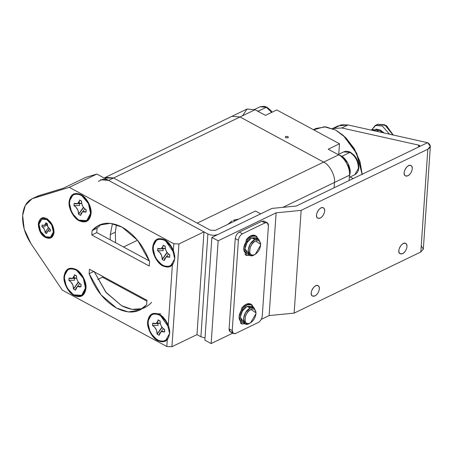 <?xml version="1.0" encoding="UTF-8"?>
<svg xmlns="http://www.w3.org/2000/svg" width="453" height="453" viewBox="0 0 453 453"><rect width="100%" height="100%" fill="white"/><g stroke="black" fill="none" stroke-linecap="round" stroke-linejoin="round"><path stroke-width="0.68" d="M371.183 130.107L379.223 130.187L382.513 132.633L379.223 130.187L376.794 131.359L379.223 130.187L372.072 129.581L371.041 130.079M384.167 133.006L380.531 130.158L379.308 130.345L380.531 130.158L375.775 129.026L380.531 130.158L384.167 133.006M385.226 125.181L387.587 126.823M371.8 129.711L375.294 125.419L382.264 126.008L389.614 134.218L382.264 126.008L376.013 125.13L371.8 129.711M392.949 134.96L384.767 124.802L377.796 124.213L384.767 124.802L392.949 134.96M149.082 260.237L148.533 260.503L149.082 260.237M123.51 247.004L137.531 240.237L123.51 247.004M240.011 116.982L231.97 116.302L240.011 116.982L113.584 177.989L240.011 116.982L323.652 162.106L240.011 116.982L255.033 109.734L240.011 116.982M104.286 178.091L113.584 177.989L108.578 180.407L113.584 177.989L210.294 230.164L215.407 230.367L210.294 230.164L113.584 177.989L105.538 177.31L113.584 177.989L197.225 223.114L323.652 162.106L197.225 223.114M334.456 182.463C335.458 175.815 329.512 164.615 323.652 162.106L338.674 154.852L328.215 149.213L339.484 143.777L338.77 154.269L339.484 143.777L276.755 109.937L339.484 143.777L328.215 149.213L338.674 154.852L323.652 162.106C329.512 164.615 335.458 175.815 334.456 182.463L282.887 207.349L334.456 182.463L334.093 187.785L334.456 182.463L349.478 175.215L334.456 182.463M350.135 176.964L353.147 178.59L350.135 176.964M242.514 115.775L247.072 109.014L255.033 109.734L265.492 115.373L276.755 109.937L265.492 115.373L255.033 109.734L246.987 109.048L104.116 178.001M285.532 136.421L288.091 136.523L288.148 137.831L285.588 137.729L285.532 136.421M349.116 180.537L349.478 175.215C350.475 168.561 344.535 157.367 338.674 154.852C344.535 157.367 350.475 168.561 349.478 175.215L349.116 180.537M336.89 131.042L345.939 137.876L354.24 148.601L359.965 161.545L362.157 174.122M313.669 129.852L324.342 126.755L335.741 130.09L343.232 135.385L356.443 153.171L362.168 174.241L359.659 161.217L353.617 147.972L345.033 137.066L335.741 130.09L325.786 126.851L316.075 128.425L313.408 129.711M362.19 174.665L356.754 153.301L343.232 135.385M47.208 223.731L45.974 222.904L44.473 225.339L42.05 225.067L44.122 225.464L45.47 224.303L45.815 222.797L47.208 223.55L47.967 227.021L50.413 229.58L50.3 231.24L48.222 230.843L46.874 232.004L46.529 233.51L45.136 232.763L44.717 230.028L43.284 227.746L41.936 226.726L42.05 225.067L42.072 226.806C44.094 228.136 45.113 230.067 45.147 232.593L48.341 227.655L45.136 232.763L45.323 232.485L45.136 232.763L46.529 233.51L47.865 230.973L50.3 231.24L50.272 229.507C48.256 228.17 47.231 226.24 47.197 223.714L47.395 223.861M47.327 225.283L45.34 225.096M45.589 236.715C49.96 238.51 52.554 236.947 53.363 232.032C53.256 226.619 51.053 222.474 46.755 219.592C42.384 217.797 39.796 219.36 38.986 224.275C39.088 229.688 41.291 233.833 45.589 236.715L40.679 231.466L38.986 224.275L41.84 219.173L46.755 219.592L51.67 224.841L53.363 232.032L50.504 237.134L45.589 236.715M45.226 226.76L41.936 226.726L45.226 226.76M46.41 225.107L46.5 223.255M49.983 230.832L50.317 230.99M45.98 218.42L47.758 219.105L46.755 219.592L47.758 219.105M163.471 245.266L161.279 248.782L157.791 248.397L159.377 249.003L160.775 248.969L162.197 248.08L163.471 245.266M165.328 248.431L162.48 248.284M163.21 245.13L165.215 246.211L165.413 248.833L166.302 251.205L167.797 253.335L169.818 254.88L169.654 257.27L168.069 256.658L166.67 256.698L164.733 258.369L164.235 260.537L162.231 259.456L161.63 255.532L159.575 252.247L157.633 250.781L157.791 248.397L157.831 250.888C160.73 252.808 162.202 255.583 162.248 259.212L167.027 252.389L165.209 255.39L167.219 252.655L162.231 259.456L162.536 259.042L162.231 259.456L164.235 260.537L166.155 256.885L169.654 257.27L169.615 254.773C166.715 252.859 165.243 250.084 165.198 246.449L163.21 245.13M162.831 265.911C169.507 268.652 173.465 266.262 174.699 258.754C175.634 252.548 170.085 242.1 164.615 239.756C157.938 237.015 153.98 239.399 152.746 246.908C151.812 253.114 157.361 263.567 162.831 265.911L155.328 257.893L152.746 246.908L157.106 239.116L164.615 239.756L172.117 247.774L174.699 258.754L170.339 266.545L162.831 265.911M162.701 250.662L157.633 250.781L162.701 250.662M158.38 319.999L156.189 323.516L152.701 323.125L154.28 323.736L155.679 323.702L157.1 322.813L158.38 319.999M160.232 323.165L157.384 323.017M158.114 319.863L160.119 320.945L160.317 323.567L161.206 325.939L162.701 328.068L164.722 329.614L164.558 332.004L162.972 331.392L161.579 331.426L159.637 333.102L159.145 335.265L157.14 334.184L156.534 330.26L154.479 326.981L152.536 325.514L152.701 323.125L152.735 325.622C155.634 327.542 157.106 330.316 157.157 333.946L161.931 327.123L160.119 330.124L162.123 327.383L157.14 334.184L157.44 333.776L157.14 334.184L159.145 335.265L161.058 331.619L164.558 332.004L164.518 329.507C161.625 327.593 160.152 324.818 160.102 321.183L158.114 319.863M157.735 340.645C164.416 343.385 168.369 340.996 169.603 333.487C170.538 327.281 164.994 316.834 159.518 314.484C152.842 311.749 148.884 314.133 147.65 321.641C146.721 327.847 152.265 338.295 157.735 340.645L150.237 332.627L147.65 321.641L152.01 313.85L159.518 314.484L167.021 322.502L169.603 333.487L165.249 341.279L157.735 340.645M157.604 325.396L152.536 325.514L157.604 325.396M152.655 313.584L160.77 313.884M79.836 200.147L77.644 203.657L74.156 203.272L75.742 203.884L77.135 203.844L78.556 202.955L79.836 200.147M81.687 203.312L78.845 203.159M79.569 200.005L81.574 201.087L81.772 203.714L82.661 206.087L84.156 208.21L86.178 209.756L86.013 212.146L84.428 211.534L83.035 211.574L81.098 213.244L80.6 215.413L78.596 214.331L77.995 210.407L75.934 207.123L73.992 205.662L74.156 203.272L74.19 205.77C77.095 207.684 78.567 210.458 78.612 214.093L83.392 207.27L81.574 210.271L83.584 207.531L78.596 214.331L78.896 213.918L78.596 214.331L80.6 215.413L82.514 211.766L86.013 212.146L85.979 209.648C83.08 207.734 81.608 204.96 81.557 201.325L79.569 200.005M79.196 220.787C85.872 223.527 89.824 221.143 91.064 213.629C91.993 207.423 86.449 196.976 80.974 194.631C74.298 191.891 70.345 194.275 69.105 201.789C68.177 207.995 73.72 218.442 79.196 220.787L71.693 212.768L69.105 201.789L73.465 193.997L80.974 194.631L88.477 202.65L91.064 213.629L86.704 221.421L79.196 220.787M79.065 205.537L73.992 205.662L79.065 205.537M74.739 274.875L72.548 278.391L69.06 278.006L70.645 278.612L72.044 278.578L73.465 277.689L74.739 274.875M76.597 278.04L73.748 277.893M74.479 274.739L76.478 275.82L76.682 278.442L77.571 280.815L79.065 282.944L81.081 284.49L80.923 286.879L79.337 286.268L77.939 286.307L76.002 287.978L75.504 290.147L73.499 289.065L72.899 285.141L70.838 281.857L68.896 280.39L69.06 278.006L69.099 280.498C71.999 282.417 73.471 285.192 73.516 288.821L78.295 282.004L76.478 284.999L78.488 282.264L73.499 289.065L73.799 288.652L73.499 289.065L75.504 290.147L77.418 286.494L80.923 286.879L80.883 284.382C77.984 282.468 76.512 279.694 76.466 276.058L74.479 274.739M74.099 295.52C80.776 298.261 84.734 295.877 85.968 288.363C86.902 282.157 81.353 271.709 75.883 269.365C69.207 266.624 65.249 269.008 64.015 276.517C63.08 282.723 68.63 293.176 74.099 295.52L66.597 287.502L64.015 276.517L68.375 268.725L75.883 269.365L83.38 277.383L85.968 288.363L81.608 296.154L74.099 295.52M73.969 280.271L68.896 280.39L73.969 280.271M167.367 338.533L166.823 346.511L171.936 346.715L178.946 243.957L173.827 243.754L173.284 251.738L165.639 241.019L164.575 240.379C158.216 237.768 154.445 240.039 153.267 247.191C152.038 258.969 166.783 272.774 172.463 263.799L168.188 326.471L172.463 263.799C169.326 267.446 165.266 267.344 160.288 263.482C155.532 258.923 153.193 253.493 153.267 247.191C154.026 241.262 156.914 238.652 161.931 239.36L164.575 240.379C168.578 242.723 171.483 246.511 173.284 251.738L173.827 243.754L178.946 243.957L203.98 231.874L96.817 174.06L69.281 187.349L173.827 243.754L69.281 187.349L33.969 198.001C27.282 200.322 23.505 206.143 22.65 215.464C22.22 225.011 24.96 234.348 30.866 243.471L62.271 290.107L166.823 346.511L167.367 338.533C164.229 342.179 160.169 342.077 155.192 338.215C150.441 333.657 148.097 328.227 148.176 321.924C148.935 315.996 151.823 313.385 156.834 314.093L159.479 315.107C163.488 317.457 166.387 321.245 168.188 326.471L160.549 315.752L159.479 315.107C153.12 312.502 149.348 314.773 148.176 321.924C146.942 333.702 161.687 347.508 167.367 338.533M163.239 250.651L162.865 248.601M178.946 243.957L171.936 346.715L196.976 334.631L203.98 231.874L178.946 243.957M63.216 188.272L85.753 177.4L96.817 174.06L203.98 231.874L196.976 334.631L171.936 346.715L166.823 346.511L62.271 290.107L30.866 243.471L24.202 229.065L22.65 215.464L25.311 205.436L31.993 198.765L69.281 187.349L96.817 174.06L85.753 177.4L63.216 188.272L38.975 195.583L63.216 188.272M146.88 301.149L102.508 277.213L146.88 301.149M34.66 197.791L38.975 195.583L31.993 198.765M74.507 274.954L74.116 276.851L74.507 280.26M74.145 276.511L74.116 276.851M158.086 320.243L157.786 321.63M163.182 245.515L162.882 246.902M142.259 308.697L131.925 309.337L121.602 305.701L106.268 292.712L94.371 271.913L105.747 292.072L121.602 305.701C133.918 311.857 143.935 310.724 151.642 302.304M101.461 224.161L97.084 228.136L96.783 232.582L149.348 260.945L96.783 232.582L97.084 228.136L101.461 224.161M74.139 294.897C68.93 292.661 63.647 282.712 64.536 276.8C65.713 269.648 69.479 267.378 75.838 269.988C81.047 272.219 86.33 282.174 85.447 288.08C84.269 295.237 80.498 297.508 74.139 294.897L81.676 295.299L85.447 288.08L83.346 278.34L76.84 270.588L75.838 269.988C69.479 267.378 65.713 269.648 64.536 276.8C63.647 282.712 68.93 292.661 74.139 294.897M146.942 300.277L146.636 304.722C138.929 313.142 128.912 314.269 116.597 308.119C104.343 301.019 95.192 289.546 89.133 273.697L89.439 269.252L146.942 300.277L89.439 269.252L89.133 273.697L94.145 271.285L89.133 273.697L101.059 294.88L116.597 308.119L128.363 311.941L139.841 310.084L146.636 304.722L146.942 300.277M91.772 234.999L92.078 230.554C99.785 222.134 109.802 221.002 122.117 227.157C134.371 234.258 143.522 245.73 149.581 261.574L149.275 266.024L91.772 234.999L96.783 232.582L91.772 234.999L149.275 266.024L149.581 261.574L137.655 240.39L122.117 227.157L110.351 223.329L98.873 225.192L92.078 230.554L97.084 228.136L92.078 230.554L91.772 234.999M46.812 218.81C36.733 212.842 35.391 232.553 45.538 237.497C40.849 234.348 38.448 229.824 38.329 223.924C39.213 218.561 42.038 216.857 46.812 218.81C51.5 221.959 53.901 226.483 54.015 232.383C53.131 237.751 50.306 239.45 45.538 237.497L50.679 238.046L53.799 233.873L54.015 232.383L52.169 224.541L46.444 218.623M79.235 220.164C74.026 217.933 68.743 207.978 69.632 202.066C70.81 194.915 74.575 192.644 80.934 195.254C86.144 197.485 91.427 207.44 90.538 213.352C89.366 220.503 85.594 222.774 79.235 220.164L86.772 220.566L90.538 213.352L88.443 203.607L81.936 195.855L80.934 195.254C74.575 192.644 70.81 194.915 69.632 202.066C68.743 207.978 74.026 217.933 79.235 220.164M158.142 325.384L157.769 323.334M79.603 205.526L79.241 201.778M79.518 287.032L78.358 286.256M251.698 304.614L250.651 304.054L246.126 304.286L241.993 307.695L243.035 308.261L247.174 304.846L251.698 304.614L253.873 307.847L250.707 304.257C248.221 303.895 245.662 305.226 243.035 308.261L241.993 307.695C241.172 308.986 241.183 309.784 242.021 310.084L241.387 309.269L241.993 307.695C244.62 304.665 247.174 303.329 249.66 303.691L251.155 304.376M241.874 323.974L241.523 323.085L241.902 321.958L241.534 322.938L241.959 324.014L240.826 323.414L240.492 322.377L241.29 320.86C240.35 322.026 240.226 322.887 240.917 323.453L241.959 324.014L245.266 323.804L241.794 323.923M243.068 310.65C242.23 310.345 242.219 309.546 243.035 308.261L242.429 309.829L243.068 310.65M256.37 236.109L255.322 235.549L250.798 235.781L246.659 239.19L247.706 239.756L251.84 236.341L256.37 236.109L258.544 239.343L255.373 235.753C252.893 235.39 250.333 236.721 247.706 239.756L246.659 239.19C245.843 240.481 245.854 241.279 246.692 241.579L246.053 240.764L246.659 239.19C249.286 236.16 251.845 234.824 254.331 235.186L255.82 235.871M246.545 255.469L246.189 254.58L246.574 253.454L246.206 254.433L246.63 255.509L245.498 254.909L245.164 253.873L245.962 252.355C245.022 253.521 244.897 254.382 245.588 254.948L246.63 255.509L249.937 255.299L246.46 255.418M247.74 242.145C246.902 241.84 246.891 241.041 247.706 239.756L247.1 241.324L247.74 242.145M245.435 253.051C242.938 250.486 243.204 246.596 246.234 241.364L243.776 248.199L245.435 253.051M240.769 321.556C238.267 318.991 238.533 315.095 241.562 309.869L239.105 316.704L240.769 321.556M267.253 222.791L268.425 225.764C268.38 223.063 267.236 222.112 264.988 222.904L242.457 233.782L264.988 222.904L261.851 221.217L264.988 222.904L267.253 222.791L264.116 221.098L261.851 221.217L239.32 232.089L242.457 233.782C240.175 235.169 238.816 237.332 238.386 240.26C238.816 237.332 240.175 235.169 242.457 233.782L239.32 232.089C237.038 233.476 235.679 235.639 235.249 238.572L238.386 240.26L232.23 330.565C232.276 333.266 233.42 334.218 235.668 333.425L258.199 322.547C260.481 321.16 261.84 318.997 262.27 316.069C261.84 318.997 260.481 321.16 258.199 322.547L235.668 333.425L233.403 333.538L232.23 330.565L229.093 328.872L230.266 331.845L233.403 333.538M262.27 316.069L268.425 225.764L262.27 316.069M232.531 331.732C230.283 332.525 229.139 331.573 229.093 328.872L235.249 238.572C235.679 235.639 237.038 233.476 239.32 232.089L261.851 221.217L265.22 222.802M232.23 330.565L238.386 240.26L235.249 238.572L229.093 328.872L232.23 330.565M255.979 312.813L255.945 311.913L254.173 308.017L250.203 308.097C242.162 311.562 241.041 327.989 249.139 323.669L249.988 323.153C242.859 326.958 243.844 312.508 250.922 309.456L255.979 312.813L255.962 313.646L250.571 322.836L249.139 323.669L250.571 322.836M253.974 307.904L250.837 306.211L247.066 306.404L242.485 310.82L240.277 317.208L242.23 322.168L245.367 323.855L243.414 318.901L245.622 312.513L250.203 308.097L253.974 307.904L255.951 312.389M244.059 322.53L240.277 317.208C240.996 312.321 243.255 308.72 247.066 306.404L250.203 308.097L247.066 306.404L252.145 307.542M249.139 323.669L245.367 323.855M250.922 309.456C247.57 311.494 245.577 314.659 244.948 318.963C245.016 322.927 246.698 324.32 249.988 323.153C253.34 321.115 255.328 317.949 255.962 313.646C255.894 309.682 254.212 308.289 250.922 309.456M240.26 321.098L240.9 321.324L240.26 321.098M240.549 315.407L242.355 310.35L240.549 315.407M260.651 244.309L260.617 243.408L258.839 239.518L254.869 239.592C246.828 243.057 245.713 259.484 253.81 255.164L254.66 254.648C247.531 258.453 248.516 244.003 255.594 240.951L260.651 244.309L260.634 245.141L255.243 254.331L253.81 255.164L255.243 254.331M258.646 239.399L255.509 237.706L251.738 237.899L247.157 242.315L244.943 248.703L246.902 253.663L250.039 255.35L248.08 250.396L250.288 244.008L254.869 239.592L258.646 239.399L260.622 243.884M248.731 254.025L244.943 248.703C245.662 243.816 247.927 240.215 251.738 237.899L254.869 239.592L251.738 237.899L256.817 239.037M253.81 255.164L250.039 255.35M255.594 240.951C252.242 242.989 250.249 246.155 249.62 250.458C249.688 254.422 251.364 255.815 254.66 254.648C258.012 252.61 259.999 249.444 260.634 245.141C260.566 241.177 258.884 239.784 255.594 240.951M232.106 220.9L227.893 224.343L231.721 221.143M233.431 220.175L238.759 219.099L233.431 220.175L234.892 220.962L233.431 220.175M244.931 252.593L245.571 252.819L244.931 252.593M245.22 246.902L247.027 241.845L245.22 246.902M314.937 295.922L312.491 296.047C308.425 294.252 314.529 283.284 318.074 285.701C321.024 286.953 318.516 294.365 314.937 295.922C312.513 296.783 311.273 295.752 311.222 292.831C311.692 289.665 313.159 287.327 315.628 285.826C318.051 284.965 319.291 285.996 319.342 288.912C318.878 292.083 317.406 294.416 314.937 295.922M320.248 218.074L317.802 218.199C313.731 216.404 319.835 205.441 323.38 207.853C326.33 209.11 323.821 216.523 320.248 218.074C317.819 218.935 316.585 217.904 316.534 214.982C316.998 211.817 318.465 209.479 320.934 207.978C323.357 207.117 324.597 208.148 324.648 211.07C324.184 214.235 322.717 216.574 320.248 218.074M407.87 175.792L405.424 175.917C401.358 174.122 407.457 163.154 411.001 165.571C413.957 166.823 411.443 174.235 407.87 175.792C405.441 176.647 404.206 175.622 404.155 172.701C404.62 169.53 406.086 167.197 408.555 165.696C410.984 164.835 412.219 165.866 412.27 168.782C411.805 171.953 410.339 174.286 407.87 175.792M402.564 253.635L400.118 253.759C396.047 251.964 402.151 241.002 405.695 243.414C408.651 244.671 406.137 252.083 402.564 253.635C400.135 254.495 398.9 253.465 398.85 250.549C399.314 247.378 400.78 245.045 403.249 243.538C405.673 242.683 406.913 243.708 406.964 246.63C406.5 249.801 405.033 252.134 402.564 253.635M335.067 127.814L341.194 124.818L348.074 124.954L341.817 127.978L418.634 145.107C420.107 145.526 420.163 146.126 418.799 146.908L296.285 206.03L271.959 208.42L211.874 237.417L218.148 240.798L276.12 212.825L301.143 210.368L427.836 149.224C431.199 147.18 431.103 145 427.564 142.678L418.799 146.908L419.789 145.957L418.634 145.107L418.504 147.055L418.634 145.107L341.817 127.978L332.519 128.573L341.817 127.978L348.074 124.954L427.564 142.678L430.344 146.319L427.836 149.224L420.831 251.981L423.34 249.076L430.344 146.319M421.25 245.854L423.34 249.11L420.831 251.981L294.139 313.125L420.831 251.981L427.836 149.224L301.143 210.368L294.139 313.125L269.116 315.582L261.251 319.376L269.116 315.582L276.12 212.825L269.116 315.582L294.139 313.125L301.143 210.368L276.12 212.825L218.148 240.798L211.143 343.555L204.869 340.175L211.874 237.417L204.869 340.175L211.143 343.555L218.148 240.798L211.874 237.417L271.959 208.42L296.285 206.03L427.564 142.678L348.074 124.954L338 125.894L332.485 128.556M211.143 343.555L232.695 333.159L211.143 343.555M215.407 230.367L255.464 211.036L215.407 230.367M200.894 336.749L205.022 337.955L200.894 336.749L196.976 334.631L200.894 336.749L207.899 233.991L200.894 336.749M218.136 234.394C214.784 235.673 211.37 235.537 207.899 233.991C211.37 235.537 214.784 235.673 218.136 234.394L260.696 213.856L255.464 211.036L260.696 213.856L218.136 234.394M100.532 179.728L108.578 180.407L207.899 233.991L108.578 180.407L103.125 179.054L98.375 181.359M115.311 232.191L110.306 234.609L110.209 239.824L110.306 234.609L115.311 232.191L116.438 224.677L115.311 232.191L115.606 242.74L115.311 232.191M112.44 223.635L110.306 234.609L112.44 223.635M338.148 154.569L343.719 151.88L349.976 152.412L343.719 151.88C346.001 150.928 348.306 151.104 350.633 152.412L354.206 155.294C357.44 159.162 358.969 163.323 358.782 167.78L354.75 174.739L358.782 167.78C358.663 170.866 357.321 173.182 354.75 174.739L349.331 177.35M349.976 152.412C355.446 156.081 358.249 161.359 358.38 168.244C358.249 161.359 355.446 156.081 349.976 152.412L341.868 156.325L349.976 152.412M350.894 153.176L352.689 154.399M254.495 109.456L260.079 106.761L266.336 107.287L271.658 112.395L266.336 107.287L260.079 106.761L264.303 106.285L266.998 107.287L270.566 110.17L272.117 112.174M269.054 109.275L267.253 108.052L269.054 109.275M258.233 111.2L266.336 107.287L258.233 111.2M340.548 156.059L341.03 155.826L338.827 154.937L341.03 155.826L340.548 156.059M349.393 176.472L350.152 173.018L347.813 163.08L341.29 155.974C346.154 158.239 350.962 167.485 350.152 173.018L349.393 176.472M257.094 110.843L255.192 109.819L257.094 110.843M259.546 112.168L257.389 110.702L259.546 112.168M375.294 125.419L377.796 124.213L386.403 125.611L393.244 135.028M44.473 225.339L47.35 225.368M47.837 230.99L49.332 228.827M51.506 236.647L50.504 237.134M41.84 219.173L42.842 218.691M161.279 248.782L165.362 248.601M166.166 256.879L168.454 253.969M156.189 323.516L160.266 323.334M161.07 331.613L163.357 328.702M77.644 203.657L81.721 203.476M82.525 211.761L84.813 208.844M72.548 278.391L76.631 278.21M77.429 286.489L79.722 283.578M103.397 276.783L97.689 279.541M241.738 310.022L242.785 310.582M246.409 241.517L247.457 242.078"/></g></svg>
